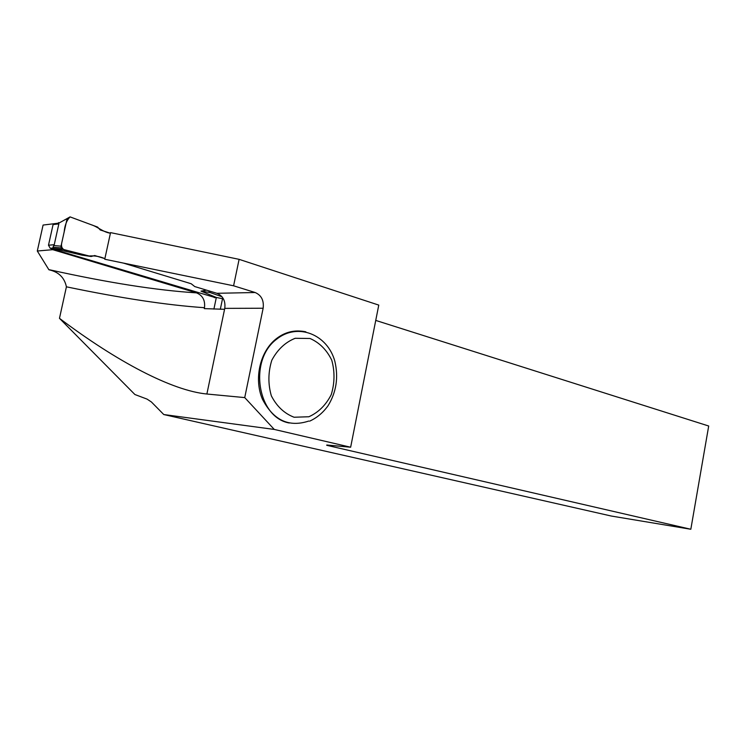 <?xml version="1.0" encoding="UTF-8"?>
<svg xmlns="http://www.w3.org/2000/svg" width="746" height="746" viewBox="0 0 746 746"><rect width="100%" height="100%" fill="white"/><g stroke="black" fill="none" stroke-linecap="round" stroke-linejoin="round"><path stroke-width="1.12" d="M48.499 245.22L54.253 244.679L58.859 223.884L53.078 224.583L48.49 245.229L50.243 248.287L215.324 297.607M216.34 297.467L201.019 291.126L210.148 292.553L208.544 290.754M206.558 290.157L201.019 291.126M53.32 248.446L62.897 249.341L61.228 247.933L61.023 246.171L67.131 218.55L70.068 216.89C66.702 220.331 64.743 225.32 64.184 231.857L61.638 243.373C60.986 247.831 62.925 250.208 67.457 250.497L89.128 255.99C94.397 255.533 99.647 256.419 104.878 258.638L94.677 255.533L91.171 256.503L81.892 255.123L53.32 248.446L52.994 247.187L54.253 244.679M110.417 233.218L100.262 229.982L97.614 227.092L70.068 216.89L90.835 224.583C97.894 226.765 103.051 232.192 110.417 233.218M58.859 223.884L58.552 222.588M61.023 246.171L53.74 245.537M62.897 249.341L91.171 256.503M67.131 218.55L58.692 223.203M223.436 298.894L215.585 297.309M222.038 296.796L210.148 292.553M37.3 251.01L52.761 249.677L196.506 292.861C202.67 295.425 205.327 300.377 204.479 307.706L204.283 308.62L224.565 309.301L224.76 308.368C225.665 300.955 223.045 295.929 216.918 293.299L194.743 286.567L191.218 283.76L123.388 263.096L104.748 259.235L233.591 285.802L255.16 292.516C261.417 295.267 264.075 300.507 263.142 308.238L244.735 397.599L206.884 394.019C171.794 390.596 116.936 361.614 59.475 318.337L66.413 286.818C64.454 277.568 58.617 271.889 48.91 269.782L37.3 251.01L43.082 225.059L58.645 223.157L58.468 223.931M233.591 285.802L239.112 259.347L110.548 232.621L104.748 259.235M239.112 259.347L378.772 305.095L350.648 447.218L274.267 429.435L244.735 397.599M53.861 244.716L53.656 245.63M52.891 249.08L52.761 249.677M59.475 318.337L134.905 394.522L147.065 399.11L151.419 401.991L163.775 414.543L274.267 429.435M308.732 421.061C288.805 427.589 273.353 420.25 262.359 399.054C253.864 378.987 259.869 352.131 275.572 339.309C282.687 333.546 290.427 330.776 298.782 330.991M375.742 320.416L708.7 426.013L690.824 529.259L611.3 516.036L163.775 414.543M350.648 447.218L326.776 445.008M690.824 529.259L326.72 445.297M213.897 309.105L216.312 297.598M220.322 309.273L222.532 298.708M50.243 248.287L52.901 248.054M214.288 297.626L216.927 297.579M204.479 307.706C167.057 305.161 121.039 298.195 66.413 286.818M48.835 269.614C107.387 282.631 156.613 290.38 196.506 292.861M216.918 293.299L255.16 292.516M206.884 394.019L224.565 309.301M263.142 308.238L224.76 308.368M289.28 423.001C257.51 417.555 248.334 360.383 276.458 339.337C285.597 332.063 295.388 329.564 305.832 331.821M294.092 417.238L308.872 416.753C318.439 412.454 325.899 405.087 331.243 394.643C334.721 383.164 334.907 371.713 331.784 360.271C326.748 349.893 319.493 342.628 310.019 338.488L295.202 338.283C285.345 342.218 277.54 349.529 271.814 360.225C268.103 372.151 267.945 384.022 271.348 395.846C276.785 406.393 284.366 413.526 294.092 417.238M48.49 245.229L54.244 244.697M61.228 247.933L52.994 247.187M309.627 421.164C316.882 417.863 323.018 412.725 328.035 405.749C336.362 392.182 338.628 377.336 334.833 361.223C327.513 334.413 297.551 322.197 276.458 339.337L275.572 339.309"/></g></svg>
